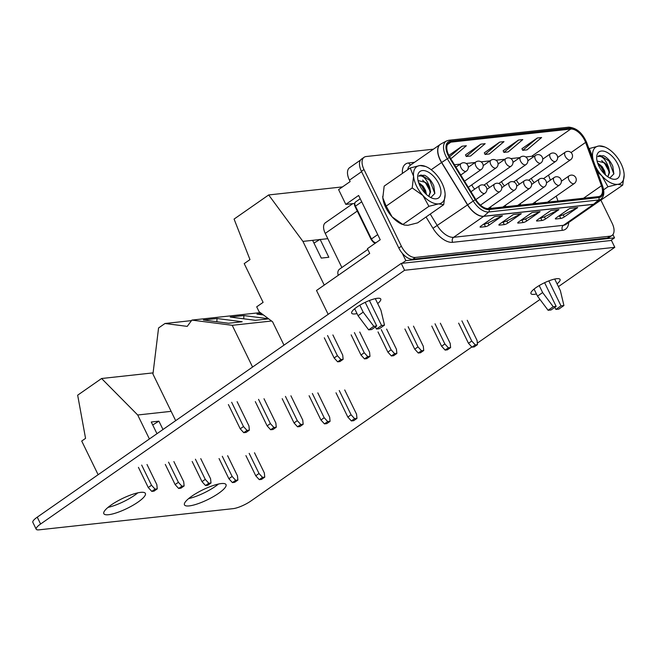 <?xml version="1.0" encoding="UTF-8"?>
<svg xmlns="http://www.w3.org/2000/svg" width="657" height="657" viewBox="0 0 657 657"><rect width="100%" height="100%" fill="white"/><g stroke="black" fill="none" stroke-linecap="round" stroke-linejoin="round"><path stroke-width="0.99" d="M137.83 492.84A23.11 5.478 -26 0 1 108.035 507.376M140.623 492.372A23.11 5.478 -26 0 1 145.378 493.407A23.11 5.478 -26 0 1 132.87 505.348A23.11 5.478 -26 0 1 108.586 514.71A23.11 5.478 -26 0 1 103.831 513.675A23.11 5.478 -26 0 1 116.338 501.734A23.11 5.478 -26 0 1 140.623 492.372M218.469 484.037A23.11 5.478 -26 0 1 188.674 498.573M221.269 483.568A23.11 5.478 -26 0 1 226.016 484.603A23.11 5.478 -26 0 1 213.517 496.544A23.11 5.478 -26 0 1 189.224 505.906A23.11 5.478 -26 0 1 184.469 504.872A23.11 5.478 -26 0 1 196.977 492.931A23.11 5.478 -26 0 1 221.269 483.568M536.441 293.975A16.179 3.835 -26 0 1 534.297 294.344A16.179 3.835 -26 0 1 530.971 293.622A16.179 3.835 -26 0 1 539.726 285.261A16.179 3.835 -26 0 1 556.725 278.708A16.179 3.835 -26 0 1 560.06 279.43A16.179 3.835 -26 0 1 557.07 283.873M357.014 313.578A16.179 3.835 -26 0 1 355.01 313.923A16.179 3.835 -26 0 1 351.684 313.192A16.179 3.835 -26 0 1 360.43 304.84A16.179 3.835 -26 0 1 377.438 298.286A16.179 3.835 -26 0 1 380.764 299.009A16.179 3.835 -26 0 1 377.676 303.534M37.252 517.158L40.594 524.015A13.871 3.285 154 0 0 36.201 529.213L32.85 522.356A13.871 3.285 -26 0 1 37.252 517.158L401.246 263.4L611.453 240.446L614.804 247.311L558.409 286.624M471.841 346.978L250.802 501.069A13.871 3.285 154 0 1 233.128 508.649L39.05 529.838A13.871 3.285 154 0 1 36.201 529.213M40.594 524.015L404.597 270.265L614.804 247.311M401.246 263.4L404.597 270.265M539.988 299.461L477.327 343.151M368.676 329.871L371.607 329.551L376.732 325.979L373.8 326.299L368.676 329.871L358.065 315.73L363.19 312.149L359.806 305.209M354.665 308.749L358.065 315.73M376.732 325.979L365.202 302.335M363.19 312.149L373.8 326.299M367.789 249.455L339.612 269.091A4.624 3.753 -96.2 0 0 338.33 275.267M548.102 310.285L551.034 309.964L556.159 306.392L553.235 306.712L548.102 310.285L537.5 296.135L542.625 292.562L539.208 285.565M534.059 289.088L537.5 296.135M556.159 306.392L544.612 282.707M542.625 292.562L553.235 306.712M328.163 314.35L316.518 290.476L369.71 253.388L367.411 248.683L380.231 239.748L358.623 195.458L345.812 204.393L354.575 203.44M345.812 204.393L338.601 189.618L350.14 181.578L349.442 180.158A14.093 7.539 -124.9 0 1 349.581 167.699L360.545 160.053M612.924 234.565L614.525 237.85L405.87 260.632L402.027 263.317M402.289 253.298L405.87 260.632M614.525 237.85L610.682 240.536M341.878 267.514L325.24 233.399A12.015 6.43 -124.9 0 1 325.355 222.78L352.825 203.629M548.825 280.892L560.996 305.858L555.871 309.431L558.803 309.11L563.928 305.538L560.364 290.624L554.722 279.053M555.871 309.431L554.837 307.312M369.406 300.52L381.569 325.453L376.445 329.026L379.368 328.705L384.501 325.133L380.937 310.219L375.295 298.656M376.445 329.026L375.41 326.899M563.928 305.538L560.996 305.858M384.501 325.133L381.569 325.453M595.16 165.704A21.96 11.744 55.1 0 0 595.562 166.541A21.96 11.744 55.1 0 0 601.943 175.945L597.468 172.011M597.591 162.903L602.223 166.706L604.604 170.935L605.508 174.984M604.859 174.048L600.794 166.599L597.821 163.585L601.713 167.059L604.095 171.296L604.916 174.425M607.865 176.848L609.589 172.495L608.858 168.611A9.338 4.993 55.1 0 0 608.628 168.126A9.338 4.993 55.1 0 0 604.571 162.829L608.16 168.455L609.08 172.848L607.799 176.799M598.921 166.172A16.179 8.656 55.1 0 0 611.675 178.803A16.179 8.656 55.1 0 0 617.736 164.119A16.179 8.656 55.1 0 0 604.867 151.455A16.179 8.656 55.1 0 0 596.671 157.286A16.179 8.656 55.1 0 0 598.921 166.172M608.858 168.611L608.784 168.061C605.639 159.183 601.976 155.364 597.796 156.629L598.535 155.939L603.594 155.717C607.454 157.696 610.525 161.22 612.8 166.295L613.876 173.867L610.222 177.62M597.073 161.047L604.571 162.829M598.519 155.955L600.186 155.438L608.932 160.932L613.843 174.006M601.656 160.554L604.859 163.765L608.924 171.214M588.927 148.646L598.979 145.977L604.703 146.954A21.96 11.744 55.1 0 0 598.979 145.977A21.96 11.744 55.1 0 0 592.598 156.768L589.247 148.425M592.688 158.945L592.598 156.768A21.96 11.744 55.1 0 0 593.337 160.719M603.619 189.791L607.955 186.769L601.943 175.945A21.96 11.744 55.1 0 0 617.679 184.321L607.955 186.769M595.833 203.58L622.696 185.159L617.679 184.321A21.96 11.744 55.1 0 0 624.15 174.844A21.96 11.744 55.1 0 0 624.06 173.53A21.96 11.744 55.1 0 0 614.706 154.354A21.96 11.744 55.1 0 0 604.703 146.954M624.15 174.976L622.696 185.159M531.431 178.285A4.624 2.472 55.1 0 0 531.899 179.501A4.624 2.472 55.1 0 0 534.412 182.523M535.168 202.028A4.624 2.472 55.1 0 0 535.636 203.243A4.624 2.472 55.1 0 0 535.742 203.456M516.542 179.911A4.624 2.472 55.1 0 0 517.01 181.127A4.624 2.472 55.1 0 0 519.523 184.149M520.278 203.654A4.624 2.472 55.1 0 0 520.738 204.869A4.624 2.472 55.1 0 0 520.853 205.083M501.652 181.537A4.624 2.472 55.1 0 0 502.112 182.753A4.624 2.472 55.1 0 0 504.633 185.775M505.389 205.28A4.624 2.472 55.1 0 0 505.849 206.495A4.624 2.472 55.1 0 0 505.956 206.709M486.755 183.163A4.624 2.472 55.1 0 0 487.223 184.379A4.624 2.472 55.1 0 0 489.744 187.401M490.492 206.906A4.624 2.472 55.1 0 0 490.96 208.121A4.624 2.472 55.1 0 0 491.066 208.335M471.866 184.789A4.624 2.472 55.1 0 0 472.334 186.005A4.624 2.472 55.1 0 0 474.847 189.027M450.874 142.15A13.871 7.416 55.1 0 0 448.854 142.889A13.871 7.416 55.1 0 0 448.715 155.142A13.871 7.416 55.1 0 0 449.864 157.237L475.758 199.473A13.871 7.416 55.1 0 0 488.578 208.606L598.396 196.624A13.871 7.416 55.1 0 0 600.416 195.885A13.871 7.416 55.1 0 0 601.459 185.75L585.609 142.413A13.871 7.416 55.1 0 0 570.736 129.068L450.874 142.15L447.466 144.532M518.504 140.048L503.122 150.765L503.911 152.383L518.504 140.048L522.8 139.58L508.206 151.915L503.911 152.383M480.867 144.154L465.484 154.88L466.273 156.489L480.867 144.154L485.17 143.686L470.576 156.021L466.273 156.489M450.472 158.214L451.761 158.074L466.355 145.739L462.052 146.207L448.854 155.413M533.952 156.506A13.871 7.416 55.1 0 0 531.644 156.317L525.731 156.966M519.802 157.614L510.834 158.592M504.913 159.24L495.945 160.218M490.023 160.866L481.055 161.844M475.134 162.493L466.158 163.47M460.237 164.119L454.472 164.743M499.681 142.101L484.308 152.818L485.088 154.436L499.681 142.101L503.985 141.633L489.391 153.968L485.088 154.436M537.319 137.995L521.937 148.712L522.726 150.33L537.319 137.995L541.614 137.518L527.029 149.862L522.726 150.33M557.99 201.034L556.192 196.123M550.361 180.166L548.521 175.132M577.758 207.546L564.297 216.933A2.776 0.657 -26 0 1 560.758 218.444L559.583 216.022L563.263 214.814L577.758 207.546L569.693 208.433L556.233 217.812A2.776 0.657 -26 0 0 555.354 218.855A2.776 0.657 -26 0 0 555.921 218.978L560.758 218.444M558.935 209.608L545.482 218.986A2.776 0.657 -26 0 1 541.943 220.506L540.76 218.083L544.448 216.867L558.935 209.608L550.878 210.486L537.418 219.865A2.776 0.657 -26 0 0 536.539 220.908A2.776 0.657 -26 0 0 537.106 221.031L541.943 220.506M540.12 211.661L526.668 221.039A2.776 0.657 -26 0 1 523.128 222.559L521.945 220.136L525.633 218.921L540.12 211.661L532.055 212.54L518.603 221.918A2.776 0.657 -26 0 0 517.724 222.961A2.776 0.657 -26 0 0 518.291 223.084L523.128 222.559M521.305 213.714L507.845 223.093A2.776 0.657 -26 0 1 504.313 224.612L503.131 222.189L506.818 220.974L521.305 213.714L513.24 214.593L499.78 223.971A2.776 0.657 -26 0 0 498.901 225.014A2.776 0.657 -26 0 0 499.476 225.137L504.313 224.612M480.341 226.542L480.661 227.191L485.498 226.665L484.316 224.242L487.995 223.027L502.49 215.767L489.03 225.146A2.776 0.657 -26 0 1 485.498 226.665M480.661 227.191A2.776 0.657 -26 0 1 480.086 227.067A2.776 0.657 -26 0 1 480.965 226.033L494.425 216.646L502.49 215.767M433.333 149.196L366.138 156.53A13.871 7.416 55.1 0 0 364.118 157.269A13.871 7.416 55.1 0 0 363.978 169.522L401.386 246.211A13.871 7.416 55.1 0 0 415.355 257.445L609.967 236.192A13.871 7.416 55.1 0 0 611.996 235.461A13.871 7.416 55.1 0 0 612.127 223.208L600.958 200.311M364.118 157.269L361.555 159.051A13.871 7.416 55.1 0 0 361.416 171.313L398.824 248.001A13.871 7.416 55.1 0 0 412.793 259.228L607.405 237.982A13.871 7.416 55.1 0 0 609.433 237.251L611.996 235.461M483.38 224.341L484.316 224.242M502.203 222.288L503.131 222.189M521.017 220.235L521.945 220.136M539.832 218.181L540.76 218.083M558.647 216.128L559.583 216.022M449.577 156.752L462.052 146.207M324.238 285.089L302.926 241.398L268.68 194.948L234.081 219.077L249.972 259.597L244.207 263.613L263.104 302.368L256.698 306.835L259.072 311.697L272.556 321.741L283.98 345.155M302.926 241.398L312.617 240.339L321.273 258.094L328.837 257.265L320.181 239.509L327.81 238.68M268.68 194.948L342.511 186.892M320.181 239.509L312.617 240.339M320.074 239.362L313.964 243.098M417.992 346.888L421.507 350.756L418.254 353.023L414.731 349.154L417.992 346.888L408.153 326.726M418.254 353.023L420.472 352.776L423.732 350.51L421.507 350.756M423.732 350.51L423.313 346.305L413.483 326.143M414.731 349.154L404.901 328.993M391.112 349.82L394.635 353.688L391.383 355.954L387.86 352.086L391.112 349.82L381.282 329.658M391.383 355.954L393.6 355.716L396.861 353.441L394.635 353.688M396.861 353.441L396.442 349.237L386.612 329.083M387.86 352.086L378.03 331.933M364.241 352.752L367.764 356.62L364.504 358.894L360.989 355.026L364.241 352.752L354.41 332.598M364.504 358.894L366.729 358.648L369.981 356.381L367.764 356.62M369.981 356.381L369.571 352.177L359.732 332.015M360.989 355.026L351.15 334.865M444.863 343.956L448.386 347.816L445.126 350.091L441.603 346.223L444.863 343.956L435.033 323.794M445.126 350.091L447.351 349.844L450.603 347.578L448.386 347.816M450.603 347.578L450.185 343.373L440.354 323.211M441.603 346.223L431.772 326.061M471.997 347.151L468.482 343.291L471.734 341.016L475.257 344.884L471.997 347.151L474.223 346.912L477.475 344.646L477.064 340.433L467.226 320.279M471.734 341.016L461.904 320.862M477.475 344.646L475.257 344.884M468.482 343.291L458.643 323.129M337.657 361.826L334.134 357.958L337.394 355.692L340.917 359.56L337.657 361.826L339.883 361.588L343.135 359.313L342.716 355.108L332.885 334.947M337.394 355.692L327.564 335.53M343.135 359.313L340.917 359.56M334.134 357.958L324.303 337.805M252.575 367.049L232.217 325.305L191.885 320.09L187.229 326.381L164.981 323.499L158.567 327.966L152.95 374.071L175.674 420.652M232.217 325.305L271.571 321.01M268.557 318.76L243.887 315.565L230.229 317.06L255.401 320.312L268.697 318.867M228.529 323.244L242.187 321.758L217.015 318.505L203.358 319.992L228.529 323.244M261.617 313.594L256.928 314.103L263.432 314.941M191.885 320.09L260.312 312.617M164.981 323.499L191.507 320.608M216.851 321.741L217.015 318.505M243.722 318.801L243.887 315.565M249.364 430.154L247.007 430.409L243.755 432.684L246.112 432.421L249.364 430.154L248.954 425.95L237.12 401.69M243.755 432.684L240.232 428.816L243.484 426.541L231.658 402.281M243.484 426.541L247.007 430.409M240.232 428.816L228.398 404.556M276.269 427.214L273.912 427.477L270.651 429.744L273.008 429.489L276.269 427.214L275.85 423.009L264.015 398.75M270.651 429.744L267.136 425.876L270.388 423.609L258.554 399.349M270.388 423.609L273.912 427.477M267.136 425.876L255.302 401.616M303.164 424.282L300.807 424.537L297.555 426.804L299.912 426.549L303.164 424.282L302.754 420.078L290.92 395.81M297.555 426.804L294.032 422.936L297.293 420.669L285.458 396.409M297.293 420.669L300.807 424.537M294.032 422.936L282.198 398.676M351.355 420.932L353.712 420.677L356.973 418.402L354.616 418.665L351.355 420.932L347.832 417.064L336.006 392.804M347.832 417.064L351.093 414.797L339.258 390.537M356.973 418.402L356.554 414.197L344.72 389.938M351.093 414.797L354.616 418.665M324.459 423.872L326.816 423.609L330.069 421.342L327.712 421.597L324.459 423.872L320.936 420.004L309.102 395.744M320.936 420.004L324.188 417.737L312.354 393.469M330.069 421.342L329.65 417.138L317.824 392.878M324.188 417.737L327.712 421.597M149.402 438.975L137.707 414.994L171.132 411.339M162.977 429.506L158.912 421.17L151.266 421.999L156.974 433.694M137.707 414.994L101.589 378.506L77.666 395.185L85.558 438.367L81.714 441.044L98.131 474.715M101.589 378.506L153.097 372.88M158.912 421.17L152.711 424.964M211.004 483.002L208.786 483.248L205.526 485.515L207.752 485.277L211.004 483.002L210.585 478.797L200.755 458.635M205.526 485.515L202.011 481.647L205.263 479.38L195.433 459.218M205.263 479.38L208.786 483.248M202.011 481.647L192.173 461.493M184.132 485.942L181.907 486.18L178.655 488.447L180.88 488.208L184.132 485.942L183.714 481.729L173.883 461.575M178.655 488.447L175.132 484.587L178.392 482.312L168.553 462.15M178.392 482.312L181.907 486.18M175.132 484.587L165.301 464.425M157.261 488.874L155.036 489.112L151.783 491.387L154.001 491.14L157.261 488.874L156.842 484.669L147.012 464.507M151.783 491.387L148.26 487.519L151.512 485.244L141.682 465.09M151.512 485.244L155.036 489.112M148.26 487.519L138.43 467.357M237.875 480.07L235.658 480.316L232.406 482.583L234.623 482.337L237.875 480.07L237.464 475.865L227.626 455.703M232.406 482.583L228.882 478.715L232.135 476.448L222.304 456.287M232.135 476.448L235.658 480.316M228.882 478.715L219.052 458.553M264.755 477.138L262.529 477.376L259.277 479.651L261.494 479.405L264.755 477.138L264.336 472.933L254.505 452.772M259.277 479.651L255.754 475.783L259.014 473.508L249.175 453.355M259.014 473.508L262.529 477.376M255.754 475.783L245.923 455.621M416.538 186.087A21.96 11.744 55.1 0 0 422.919 195.49L412.21 187.943L413.573 176.314L410.223 167.97L419.954 165.523L425.679 166.5A21.96 11.744 55.1 0 0 419.954 165.523A21.96 11.744 55.1 0 0 413.573 176.314A21.96 11.744 55.1 0 0 416.538 186.087M418.566 182.449L423.198 186.251L425.58 190.481L426.483 194.529M425.835 193.593L421.769 186.145L418.796 183.131L422.689 186.604L425.071 190.842L425.892 193.971M428.84 196.394L430.565 192.041L429.834 188.157A9.338 4.993 55.1 0 0 429.604 187.672A9.338 4.993 55.1 0 0 425.555 182.375L429.136 188.001L430.064 192.394L428.775 196.344M419.897 185.717A16.179 8.656 55.1 0 0 432.651 198.348A16.179 8.656 55.1 0 0 438.712 183.664A16.179 8.656 55.1 0 0 425.843 171.001A16.179 8.656 55.1 0 0 417.647 176.832A16.179 8.656 55.1 0 0 419.897 185.717M429.834 188.157L429.76 187.606C426.615 178.729 422.952 174.91 418.772 176.175L419.511 175.485L424.57 175.263C428.43 177.242 431.501 180.765 433.776 185.841L434.852 193.413L431.197 197.166M418.049 180.593L425.555 182.375M419.495 175.501L421.162 174.984L429.908 180.478L434.819 193.552M422.632 180.1L425.835 183.311L429.9 190.76M382.719 196.312A21.96 11.744 55.1 0 0 382.727 196.443A21.96 11.744 55.1 0 0 382.809 197.757L384.173 186.128L410.223 167.97M386.152 206.109L392.163 216.933A21.96 11.744 55.1 0 1 382.809 197.757L386.152 206.109L412.21 187.943M402.881 224.472L402.166 224.333A21.96 11.744 55.1 0 1 392.163 216.933L402.881 224.472L428.931 206.314L422.919 195.49A21.96 11.744 55.1 0 0 438.654 203.867L428.931 206.314M403.792 224.99L407.898 225.31L417.622 222.863L443.672 204.705L438.654 203.867A21.96 11.744 55.1 0 0 445.126 194.39A21.96 11.744 55.1 0 0 445.035 193.076A21.96 11.744 55.1 0 0 435.69 173.9A21.96 11.744 55.1 0 0 425.679 166.5M445.126 194.521L443.672 204.705M361.596 171.682L349.442 180.158M357.268 211.069L325.24 233.399M361.72 201.798L355.462 206.158L371.468 238.967L377.718 234.606M355.511 202.011A4.698 2.513 55.1 0 0 355.462 206.158L355.092 206.602C354.115 204.754 354.254 203.227 355.511 202.011L360.217 198.726M355.092 206.602L371.09 239.411L371.468 238.967A4.698 2.513 55.1 0 0 375.886 242.778M448.074 155.216A14.971 8.007 55.1 0 0 449.314 157.466L475.208 199.703A14.971 8.007 55.1 0 0 489.046 209.567L598.864 197.585A14.971 8.007 55.1 0 0 602.165 185.841L586.323 142.512A14.971 8.007 55.1 0 0 570.268 128.107L450.406 141.189A14.971 8.007 55.1 0 0 448.074 155.216M489.046 209.567A1.848 1.503 83.8 0 1 488.677 211.981A16.811 8.993 -124.9 0 1 473.139 200.902L447.245 158.666A16.811 8.993 -124.9 0 1 445.857 156.136A16.811 8.993 -124.9 0 1 446.497 140.984L440.904 143.973A17.558 9.387 55.1 0 0 440.231 159.799A17.558 9.387 55.1 0 0 441.685 162.443L467.57 204.68A17.558 9.387 55.1 0 0 483.807 216.252L593.624 204.261L598.494 199.991L488.677 211.981L483.807 216.252A1.848 1.503 -96.2 0 1 483.683 216.35L453.626 237.3L563.443 225.31A17.567 9.395 55.1 0 0 566.006 224.382L596.063 203.432A17.567 9.395 -124.9 0 1 593.493 204.36L563.443 225.31A3.696 2.998 -96.2 0 0 562.449 230.328L452.64 242.318A21.262 11.374 -124.9 0 1 432.979 228.308L426.04 216.991M598.864 197.585A1.848 1.503 83.8 0 1 598.494 199.991A16.811 8.993 -124.9 0 0 601.393 198.751L596.655 202.964A17.558 9.387 55.1 0 1 593.624 204.261A1.848 1.503 83.8 0 1 593.493 204.36L483.683 216.35A17.567 9.395 -124.9 0 1 467.439 204.77L441.545 162.534L449.314 157.466M543.487 178.638L570.555 159.774A4.624 2.472 -124.9 0 1 569.882 160.012A4.624 2.472 -124.9 0 1 565.225 156.276A4.624 2.472 -124.9 0 1 565.266 152.186L557.637 157.508M528.589 180.264L555.658 161.4A4.624 2.472 -124.9 0 1 554.984 161.638A4.624 2.472 -124.9 0 1 550.328 157.902A4.624 2.472 -124.9 0 1 550.377 153.812L542.748 159.134M547.519 202.175L574.292 183.508A4.624 2.472 -124.9 0 1 573.61 183.755A4.624 2.472 -124.9 0 1 568.954 180.01A4.624 2.472 -124.9 0 1 569.003 175.928L561.374 181.242M513.7 181.89L540.768 163.026A4.624 2.472 -124.9 0 1 540.095 163.265A4.624 2.472 -124.9 0 1 535.439 159.528A4.624 2.472 -124.9 0 1 535.48 155.438L527.858 160.76M532.622 203.801L559.394 185.134A4.624 2.472 -124.9 0 1 558.721 185.381A4.624 2.472 -124.9 0 1 554.065 181.636A4.624 2.472 -124.9 0 1 554.114 177.554L546.484 182.868M498.811 183.517L525.879 164.652A4.624 2.472 -124.9 0 1 525.206 164.891A4.624 2.472 -124.9 0 1 520.549 161.154A4.624 2.472 -124.9 0 1 520.59 157.064L512.961 162.386M517.732 205.427L544.505 186.76A4.624 2.472 -124.9 0 1 543.832 187.007A4.624 2.472 -124.9 0 1 539.175 183.262A4.624 2.472 -124.9 0 1 539.216 179.18L531.595 184.494M483.913 185.143L510.99 166.278A4.624 2.472 -124.9 0 1 510.308 166.517A4.624 2.472 -124.9 0 1 505.652 162.78A4.624 2.472 -124.9 0 1 505.701 158.69L498.072 164.004M502.843 207.054L529.616 188.387A4.624 2.472 -124.9 0 1 528.942 188.633A4.624 2.472 -124.9 0 1 524.286 184.888A4.624 2.472 -124.9 0 1 524.327 180.806L516.698 186.12M468.285 187.286L496.092 167.905A4.624 2.472 -124.9 0 1 495.419 168.143A4.624 2.472 -124.9 0 1 490.763 164.406A4.624 2.472 -124.9 0 1 490.804 160.316L483.182 165.63M488.003 208.639L514.718 190.013A4.624 2.472 -124.9 0 1 514.045 190.259A4.624 2.472 -124.9 0 1 509.389 186.514A4.624 2.472 -124.9 0 1 509.438 182.432L501.808 187.746M464.524 181.151L481.203 169.531A4.624 2.472 -124.9 0 1 480.53 169.769A4.624 2.472 -124.9 0 1 475.873 166.032A4.624 2.472 -124.9 0 1 475.914 161.942L468.285 167.256M480.481 205.132L499.829 191.639A4.624 2.472 -124.9 0 1 499.156 191.885A4.624 2.472 -124.9 0 1 494.499 188.14A4.624 2.472 -124.9 0 1 494.54 184.059L486.919 189.372M460.771 175.017L466.314 171.157A4.624 2.472 -124.9 0 1 465.632 171.395A4.624 2.472 -124.9 0 1 460.976 167.65A4.624 2.472 -124.9 0 1 461.025 163.568L455.925 167.124M475.84 199.605L484.94 193.265A4.624 2.472 -124.9 0 1 484.266 193.511A4.624 2.472 -124.9 0 1 479.61 189.766A4.624 2.472 -124.9 0 1 479.651 185.685L471.003 191.713M431.206 169.744L441.545 162.534A17.567 9.395 -124.9 0 1 440.091 159.889A17.567 9.395 -124.9 0 1 440.264 144.368A17.567 9.395 -124.9 0 1 440.576 144.162M570.736 129.068L531.644 156.317M440.904 143.973L410.206 165.318A17.567 9.395 55.1 0 0 407.734 169.703M430.236 214.067L437.381 225.729A17.567 9.395 55.1 0 0 453.626 237.3A3.696 2.998 -96.2 0 0 452.64 242.318M475.208 199.703L432.979 228.308M596.359 203.21A17.567 9.395 -124.9 0 1 596.063 203.432L596.655 202.964M585.609 142.413L571.032 152.572M601.459 185.75L583.531 198.242M568.699 222.509A21.262 11.374 -124.9 0 1 562.449 230.328M402.454 173.391A21.262 11.374 -124.9 0 1 408.638 162.944L414.534 162.304M607.405 237.982L609.967 236.192M412.793 259.228L415.355 257.445M398.824 248.001L401.386 246.211M361.416 171.313L363.978 169.522M408.638 162.944A3.696 2.998 -96.2 0 0 410.929 164.817M602.165 185.841A1.848 0.69 -20.1 0 1 602.625 186.103L586.775 142.766C582.611 133.051 576.616 127.844 568.79 127.162A1.848 1.503 83.8 0 1 570.268 128.107M448.468 140.393A1.848 1.503 83.8 0 1 450.406 141.189M586.323 142.512A1.848 0.69 -20.1 0 1 586.775 142.766M487.995 223.027L489.03 225.146M499.156 224.489L499.476 225.137M506.818 220.974L507.845 223.093M517.971 222.436L518.291 223.084M525.633 218.921L526.668 221.039M536.794 220.382L537.106 221.031M544.448 216.867L545.482 218.986M555.608 218.329L555.921 218.978M563.263 214.814L564.297 216.933M375.82 242.909C374.523 242.351 374.556 244.223 371.09 239.411M570.555 159.774A4.624 4.624 0 0 0 572.066 153.952A4.624 4.624 0 0 0 565.266 152.186M555.658 161.4A4.624 4.624 0 0 0 557.169 155.578A4.624 4.624 0 0 0 550.377 153.812M574.292 183.508A4.624 4.624 0 0 0 575.803 177.694A4.624 4.624 0 0 0 569.003 175.928M540.768 163.026A4.624 4.624 0 0 0 542.28 157.204A4.624 4.624 0 0 0 535.48 155.438M559.394 185.134A4.624 4.624 0 0 0 560.906 179.32A4.624 4.624 0 0 0 554.114 177.554M525.879 164.652A4.624 4.624 0 0 0 527.39 158.83A4.624 4.624 0 0 0 520.59 157.064M544.505 186.76A4.624 4.624 0 0 0 546.016 180.946A4.624 4.624 0 0 0 539.216 179.18M510.99 166.278A4.624 4.624 0 0 0 512.501 160.456A4.624 4.624 0 0 0 505.701 158.69M529.616 188.387A4.624 4.624 0 0 0 531.127 182.572A4.624 4.624 0 0 0 524.327 180.806M496.092 167.905A4.624 4.624 0 0 0 497.604 162.082A4.624 4.624 0 0 0 490.804 160.316M514.718 190.013A4.624 4.624 0 0 0 516.23 184.198A4.624 4.624 0 0 0 509.438 182.432M481.203 169.531A4.624 4.624 0 0 0 482.714 163.708A4.624 4.624 0 0 0 475.914 161.942M499.829 191.639A4.624 4.624 0 0 0 501.34 185.824A4.624 4.624 0 0 0 494.54 184.059M466.314 171.157A4.624 4.624 0 0 0 467.825 165.334A4.624 4.624 0 0 0 461.025 163.568M484.94 193.265A4.624 4.624 0 0 0 486.451 187.45A4.624 4.624 0 0 0 479.651 185.685M601.393 198.751C604.144 196.205 604.555 191.992 602.625 186.103M568.79 127.162L448.928 140.245L446.497 140.984"/></g></svg>
